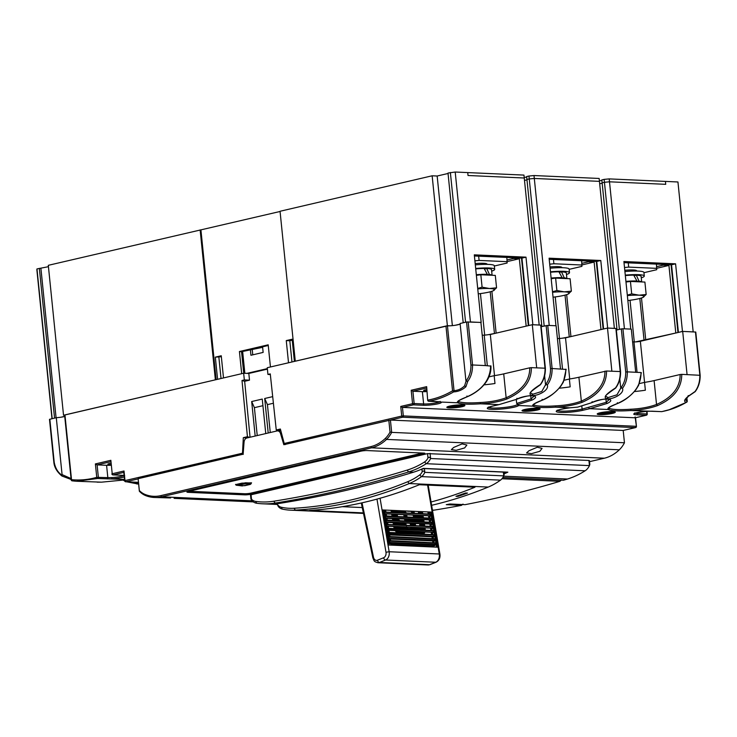 <?xml version="1.0" encoding="UTF-8"?>
<svg xmlns="http://www.w3.org/2000/svg" width="737" height="737" viewBox="0 0 737 737"><rect width="100%" height="100%" fill="white"/><g stroke="black" fill="none" stroke-linecap="round" stroke-linejoin="round"><path stroke-width="1.11" d="M488.143 334.718L495.448 333.299M480.929 322.474L470.436 321.94L455.208 172.025L467.728 172.587L468.032 175.498L467.728 172.587L523.952 175.093L524.256 178.004L468.032 175.498L524.256 178.004L539.18 325.008L532.851 324.722L525.988 257.158L521.943 258.097L474.407 255.979M544.652 325.892L542.1 326.491M549.24 325.459L534.307 178.455L529.249 178.934L534.307 178.455L599.448 181.357L534.307 178.455L534.012 175.544L599.144 178.455L614.372 328.361L607.657 328.066L600.793 260.493L549.093 258.19L555.956 325.754L549.24 325.459M570.641 336.652L562.405 338.182M619.845 329.246L617.293 329.844M624.423 328.813L609.499 181.809L604.441 182.288L609.499 181.809L665.723 184.324L609.499 181.809L609.204 178.898L665.428 181.413L665.723 184.324L665.428 181.413L677.948 181.975L693.176 331.88L682.453 331.401L675.589 263.828L623.898 261.524L630.761 329.098L624.432 328.813M675.866 333.004L635.616 341.894M678.648 332.359L682.453 331.401M449.92 325.818L447.377 325.708L295.279 361.185L280.051 211.27L432.149 175.793L437.161 176.014L448.041 173.481M459.741 324.216L455.125 325.293M528.798 325.524L521.943 258.097M481.16 322.419L474.296 254.845L525.988 257.158M617.053 329.835L602.129 182.831L604.441 182.288L604.147 179.377L609.204 178.898M599.688 183.789L602.166 183.209L599.688 183.789M541.861 326.473L526.937 179.478L529.249 178.934L528.954 176.023L534.012 175.544M524.495 180.436L526.973 179.856L524.495 180.436M51.995 418.69L36.85 269.604L36.979 268.922L48.439 266.683M455.208 172.025L448.004 173.057L463.204 322.778M280.069 211.482L48.301 265.32L63.529 415.235L64.626 415.281M465.581 322.226L450.371 172.504M452.361 325.634L437.161 176.014M447.377 325.708L432.149 175.793M216.134 379.638L200.925 229.944M288.517 362.761L286.269 340.595L292.138 339.232L294.385 361.388M242.694 351.973L239.433 351.521L268.194 344.815L270.442 366.971M239.433 351.521L241.681 373.687M221.349 356.726L215.324 357.141L221.247 355.759L223.504 377.924M215.324 357.141L217.581 379.306M64.727 416.35L61.189 417.17M200.142 229.907L215.37 379.822L63.529 415.235M678.409 332.35L671.545 264.776L675.589 263.828M624.009 262.658L671.545 264.776M677.966 332.516L671.075 264.758M675.792 333.004L668.929 265.431L656.879 268.24M656.713 266.656L663.088 265.173L668.929 265.431M663.088 265.173L663.014 264.39M645.75 340.006L641.485 297.969M644.027 339.932L639.817 298.457M634.271 341.913L630.043 300.263M619.375 329.292L604.441 182.288L602.129 182.831L601.834 179.92L604.147 179.377M603.603 328.969L596.749 261.432L600.793 260.493M549.212 259.313L596.749 261.432M603.152 329.07L596.279 261.414M600.977 329.577L594.123 262.086L582.073 264.905M581.917 263.321L588.292 261.828L594.123 262.086M588.292 261.828L588.209 261.055M570.945 336.588L566.679 294.634M569.231 336.588L565.021 295.122M559.475 338.569L555.247 296.928M544.182 325.938L529.249 178.934L526.937 179.478L526.642 176.567L528.954 176.023M241.607 352.231L243.744 373.226M262.63 347.33L242.639 351.466L244.85 373.281M52.18 418.644L36.979 268.922M54.556 418.091L39.347 268.369M56.076 417.732L40.913 268.443M218.88 357.298L221.026 378.496M286.269 340.595L289.816 340.752L291.972 361.95M289.816 340.752L292.23 340.19M528.337 325.625L521.483 258.079M526.172 326.132L519.327 258.751L513.486 258.494L513.413 257.72M507.277 261.561L519.327 258.751M513.486 258.494L507.111 259.977M496.13 333.142L491.883 291.299M494.426 333.253L490.216 291.788M484.67 335.16L480.441 293.584M385.598 510.022L385.93 512.058M386.289 514.269L386.603 516.176M386.962 518.387L387.275 520.294M387.634 522.505L387.948 524.403M388.307 526.614L388.611 528.521M388.97 530.732L389.283 532.639M389.661 534.924L389.956 536.748M390.324 539.042L390.628 540.866M390.997 543.151L391.135 545.03M391.181 544.302L433.476 546.191L433.292 545.039M432.923 542.754L432.619 540.93M432.25 538.636L431.956 536.812M431.578 534.528L431.265 532.621M430.905 530.41L430.601 528.503M430.242 526.292L429.929 524.385M429.57 522.183L429.256 520.276M428.897 518.065L428.584 516.158M428.225 513.947L427.893 511.911M423.416 534.159L424.798 532.326M425.24 530.152L425.129 528.318L424.65 528.512M393.798 526.918L394.286 528.77M395.447 531.018L397.446 532.998M393.429 524.652L393.116 522.745M392.757 520.534L392.443 518.627M392.084 516.425L391.771 514.518M391.411 512.307L391.08 510.262M422.412 511.662L422.743 513.707M423.102 515.918L423.416 517.816M423.775 520.027L424.088 521.934M424.448 524.145L424.752 526.052M433.476 546.191L433.218 546.909M418.625 513.523L418.284 511.478M413.973 511.285L414.387 513.33M413.77 513.155L414.249 512.97M413.89 519.299L415.751 521.501L418.294 521.676M413.577 517.383L413.273 515.476M407.478 511.202L410.859 511.349L412.987 513.726M406.28 512.97L405.018 510.888M406.741 515.181L407.054 517.088M414.627 521.51L413.144 520.405L408.952 520.221L407.736 519.318M415.309 523.74L415.622 525.638M419.933 525.831L419.62 523.933M412.674 520.598L413.144 520.405M408.952 520.221L408.473 520.414M410.509 528.65L410.85 527.618M410.491 525.417L410.159 523.51M404.493 519.17L405.138 521.087M404.134 516.959L403.821 515.052M396.939 512.556L396.801 511.699L401.693 511.92L403.084 512.832M397.298 514.767L397.612 516.665M404.106 521.041L399.786 520.792L397.925 518.59M405.866 523.344L406.179 525.223M410.988 528.457L407.837 528.318L406.4 526.623M407.837 528.318L407.358 528.503M396.801 511.699L396.322 511.893M248.811 373.456L267.402 369.117L248.82 373.456L249.502 380.163L244.334 379.933L243.652 373.226L248.82 373.456M252.763 354.829L252.247 349.743M268.259 345.487L262.584 346.814L263.146 352.406L250.939 355.262L250.368 349.66M246.932 373.373L267.347 368.611M625.28 275.131A20.433 2.81 -5.8 0 1 638.611 274.661A20.433 2.81 -5.8 0 1 644.295 276.016L643.926 272.441A20.433 2.81 174.2 0 0 638.251 271.087A20.433 2.81 174.2 0 0 624.912 271.557M644.295 276.016A20.433 2.81 -5.8 0 1 641.282 277.84M550.475 271.796A20.433 2.81 -5.8 0 1 563.814 271.327A20.433 2.81 -5.8 0 1 569.489 272.681L569.13 269.097A20.433 2.81 174.2 0 0 563.446 267.743A20.433 2.81 174.2 0 0 550.115 268.213M569.489 272.681A20.433 2.81 -5.8 0 1 566.477 274.496M475.678 268.461A20.433 2.81 -5.8 0 1 489.009 267.992A20.433 2.81 -5.8 0 1 494.693 269.337L494.324 265.762A20.433 2.81 174.2 0 0 488.649 264.408A20.433 2.81 174.2 0 0 475.31 264.878M494.693 269.337A20.433 2.81 -5.8 0 1 491.68 271.161M641.697 281.939L641.126 276.338A17.255 2.368 174.2 0 0 636.335 275.196L634.078 275.721M625.916 281.387A17.255 2.368 -5.8 0 1 636.925 281.018L633.737 275.15A17.255 2.368 174.2 0 0 625.326 275.574M638.426 281.322L639.034 281.175L636.335 275.196M639.034 281.175A17.255 2.368 -5.8 0 1 641.614 281.93M636.925 281.018L636.326 281.156M566.9 278.595L566.329 273.003A17.255 2.368 174.2 0 0 561.53 271.861L559.272 272.386M551.11 278.052A17.255 2.368 -5.8 0 1 562.119 277.674L558.941 271.806A17.255 2.368 174.2 0 0 550.521 272.229M563.621 277.978L564.229 277.84L561.53 271.861M564.229 277.84A17.255 2.368 -5.8 0 1 566.817 278.595M562.119 277.674L561.53 277.812M492.095 275.26L491.524 269.659A17.255 2.368 174.2 0 0 486.733 268.517L484.476 269.042M476.314 274.708A17.255 2.368 -5.8 0 1 487.323 274.339L484.135 268.471A17.255 2.368 174.2 0 0 475.724 268.894M488.824 274.643L489.432 274.496L486.733 268.517M489.432 274.496A17.255 2.368 -5.8 0 1 492.012 275.26M487.323 274.339L486.724 274.477M640.628 281.893A16.426 2.257 174.2 0 0 625.925 281.506M630.43 281.433L631.692 293.851L639.025 295.187L646.165 294.496L644.903 282.078L630.43 281.433L625.98 282.031M627.307 295.122L631.692 293.851M646.165 294.496L642.839 297.453M627.353 295.583A18.167 2.497 -5.8 0 1 639.025 295.187A18.167 2.497 -5.8 0 1 643.373 297.186A18.167 2.497 -5.8 0 1 642.811 297.472A18.167 2.497 -5.8 0 1 630.347 300.226A18.167 2.497 -5.8 0 1 627.86 300.53M565.832 278.549A16.426 2.257 174.2 0 0 551.129 278.162M555.634 278.098L556.886 290.516L564.229 291.843L571.359 291.161L570.097 278.743L555.634 278.098L551.175 278.697M552.51 291.788L556.886 290.516M571.359 291.161L568.043 294.118M552.557 292.248A18.167 2.497 -5.8 0 1 564.229 291.843A18.167 2.497 -5.8 0 1 568.568 293.851A18.167 2.497 -5.8 0 1 568.006 294.127A18.167 2.497 -5.8 0 1 555.551 296.882A18.167 2.497 -5.8 0 1 553.054 297.195M491.026 275.214A16.426 2.257 174.2 0 0 476.323 274.827M480.828 274.754L482.09 287.172L489.423 288.508L496.563 287.817L495.301 275.408L480.828 274.754L476.378 275.352M477.705 288.443L482.09 287.172M496.563 287.817L493.237 290.774M477.751 288.904A18.167 2.497 -5.8 0 1 489.423 288.508A18.167 2.497 -5.8 0 1 493.772 290.507A18.167 2.497 -5.8 0 1 493.21 290.793A18.167 2.497 -5.8 0 1 480.745 293.547A18.167 2.497 -5.8 0 1 478.258 293.851M599.393 180.878L601.871 180.307M524.2 177.525L526.679 176.944M468.161 321.839L472.537 364.962L470.934 365.073L466.558 321.995L480.92 322.41L485.305 365.58L490.602 366.059M466.558 321.995L460.1 323.497L465.876 380.403L467.719 381.379C470.998 377.049 472.61 371.568 472.537 364.962L485.305 365.58M460.146 323.994A7.95 1.096 -5.8 0 1 447.451 325.874L267.255 367.717L267.936 374.433L270.267 373.889L276.255 429.984L280.364 429.026L284.224 443.471L401.729 416.064L400.753 406.437L412.554 403.692L411.191 390.26L426.659 386.658L427.672 400.228A1.133 1.133 0 0 0 428.75 401.25L428.75 401.25A1.133 0.82 -87.4 0 0 428.916 401.232C437.437 399.666 445.682 396.543 453.66 391.881C458.184 391.679 462.265 389.965 465.922 386.741L467.719 381.379M243.652 373.226L64.598 415.051L71.176 479.842L72.198 480.856L76.298 481.252M64.745 416.46A7.95 1.096 -5.8 0 1 56.288 417.686L49.49 419.344L53.865 462.44M661.365 411.605A1.133 0.82 -87.4 0 0 661.531 411.642A1.133 1.133 0 0 0 661.844 411.615L669.159 409.744L686.727 402.199L687.013 401.066L685.373 399.869L688.303 396.377L695.203 391.633C698.621 387.036 700.27 381.554 700.15 375.179L695.774 332.055L682.692 331.41L640.361 341.286A4.542 0.626 -5.8 0 1 633.977 341.904L632.595 341.848M285.293 444.586L284.224 443.471M257.231 435.567L254.403 407.672L262.925 405.682M270.258 432.527L267.43 404.631L273.399 403.24M247.439 437.852L243.321 437.667L242.501 453.2L243.228 454.397M686.691 397.888L687.234 401.131L686.884 397.685M661.844 411.615A1.133 0.765 -103.3 0 1 661.697 411.624L661.697 411.624C670.219 410.048 678.464 406.935 686.442 402.273C683.558 401.776 684.083 399.832 688.026 396.432L695.019 391.531C698.298 387.192 699.901 381.72 699.837 375.105L695.452 331.982M651.904 411.191L661.531 411.642A1.133 0.82 -87.4 0 0 661.697 411.624L630.734 410.518L630.863 409.219C640.729 408.731 649.288 407.146 656.529 404.475C666.681 399.951 680.205 391.31 680.15 374.516L681.753 374.359C681.753 392.379 667.759 400.983 657.533 405.599C649.5 408.436 640.564 410.076 630.734 410.518A29.517 4.054 174.2 0 1 608.311 409.514C606.689 408.464 609.517 406.548 616.805 403.775C627.03 399.168 641.033 390.564 641.015 372.544L640.978 372.765M681.753 374.359L699.8 375.28M490.63 365.828C490.262 379.758 482.191 390.168 466.42 397.068C458.884 400.007 456.046 401.914 457.926 402.798L441.039 402.052A10.788 1.483 174.2 0 1 435.917 404.235A10.788 1.483 174.2 0 1 422.927 405.267L413.448 404.843L402.466 407.404L635.248 417.796L635.101 416.902L635.248 417.796L646.229 415.235A1.133 0.82 -87.4 0 0 646.929 413.927L646.671 411.338M388.823 420.219L390.02 432.075A26.108 18.886 92.6 0 1 385.294 438.451A48.817 35.302 92.6 0 1 370.674 446.668L160.684 495.651A48.817 35.302 92.6 0 1 145.115 494.463A26.108 18.886 92.6 0 1 139.339 490.547L138.132 478.691L243.127 454.204L244.058 442.099A4.542 3.289 92.6 0 1 246.867 437.981L277.038 430.942A4.542 3.289 92.6 0 1 277.692 430.887A4.542 3.289 92.6 0 1 280.539 433.596L283.828 444.706L390.417 420.062L391.669 432.37L624.451 442.762L623.198 430.454L635.552 427.589A1.133 0.765 -103.1 0 1 635.405 427.607A1.133 0.82 -87.4 0 0 636.105 426.299L403.323 415.908A1.133 0.82 92.6 0 1 402.623 417.216L390.417 420.062L623.198 430.454L635.405 427.607L402.623 417.216A1.133 0.765 -103.1 0 1 401.729 416.064L403.323 415.908L402.466 407.404L400.753 406.437M445.959 326.04L452.546 390.822L454.038 390.665L453.66 391.881L452.546 390.822C444.678 395.428 436.507 398.514 428.022 400.08L428.022 400.08A1.133 0.765 -103.3 0 0 428.916 401.232L441.039 402.052A1.133 1.087 -66.8 0 1 440.477 401.978L438.395 401.656M466.106 381.001L464.614 385.792C461.703 388.749 458.174 390.37 454.038 390.665L447.451 325.874M465.876 380.403L466.079 380.965C469.423 376.552 471.044 371.255 470.934 365.073M488.318 407.073L488.17 407.607L492.288 406.198A1.133 0.765 76.9 0 1 492.15 406.207L498.894 404.631L480.349 403.802C490.759 403.286 499.695 401.647 507.148 398.883C517.558 394.129 531.488 385.497 531.368 367.643L529.765 367.809C529.82 384.594 516.305 393.245 506.144 397.768C498.912 400.431 490.354 402.015 480.478 402.503A28.384 3.897 174.2 0 1 466.337 402.807A28.384 3.897 174.2 0 1 458.921 401.545L458.488 401.075M529.765 367.809L503.721 373.88A28.384 3.897 -5.8 0 1 494.177 375.667L494.978 383.498A28.384 3.897 -5.8 0 1 483.988 384.852M494.177 375.667L489.036 376.865M531.368 367.643L545.067 368.196C545.131 374.811 543.528 380.283 540.249 384.622C530.4 390.868 527.664 394.47 532.05 395.41C537.006 396.349 549.572 390.444 547.305 384.935C550.576 380.596 552.188 375.124 552.114 368.509L565.795 369.412M487.323 365.681L484.227 335.224L482.219 335.132M560.498 368.933L556.113 325.763L547.738 325.395L541.161 326.703M545.684 384.557L541.796 391.458L532.888 394.212L530.603 392.959C529.065 393.125 532.344 390.38 540.433 384.723C543.851 380.126 545.5 374.645 545.38 368.27L541.004 325.155L532.307 324.704L490.326 334.497A18.167 2.497 174.2 0 0 484.227 335.224M462.385 404.88A9.084 1.253 174.2 0 0 452.435 405.58A9.084 1.253 174.2 0 0 446.834 407.312A9.084 1.253 174.2 0 0 449.358 407.911A9.084 1.253 174.2 0 0 459.308 407.211A9.084 1.253 174.2 0 0 464.909 405.479A9.084 1.253 174.2 0 0 462.385 404.88M537.577 408.234A9.084 1.253 174.2 0 0 527.628 408.934A9.084 1.253 174.2 0 0 522.026 410.675A9.084 1.253 174.2 0 0 524.551 411.274A9.084 1.253 174.2 0 0 534.5 410.573A9.084 1.253 174.2 0 0 540.101 408.832A9.084 1.253 174.2 0 0 537.577 408.234M612.769 411.587A9.084 1.253 174.2 0 0 602.82 412.287A9.084 1.253 174.2 0 0 597.219 414.028A9.084 1.253 174.2 0 0 599.743 414.627A9.084 1.253 174.2 0 0 609.692 413.927A9.084 1.253 174.2 0 0 615.294 412.195A9.084 1.253 174.2 0 0 612.769 411.587M426.797 391.577A9.645 1.327 -5.8 0 1 422.375 391.651L412.904 391.227L411.191 390.26M426.659 386.658L427.672 400.228M426.594 389.615A5.675 0.783 174.2 0 0 425.378 389.864A5.675 0.783 174.2 0 0 423.646 390.61A5.675 0.783 174.2 0 0 426.732 390.988M533.68 404.429L534.113 404.899A1.133 1.105 123 0 1 533.118 406.161C531.497 405.11 534.325 403.194 541.612 400.421C551.838 395.815 565.841 387.211 565.823 369.182M492.427 406.142A1.133 0.765 76.9 0 1 492.288 406.198L499.041 404.622A1.133 0.765 -103.1 0 1 498.894 404.631L516.388 399.371C526.356 394.157 542.856 394.774 532.059 400.071L518.111 404.484L518.701 405.516A1.133 1.105 -132.2 0 1 517.466 404.484L518.111 404.484L516.683 403.452L516.278 399.472M544.634 375.815L545.454 383.959L547.305 384.935M547.738 325.395L552.114 368.509L550.511 368.62C550.622 374.801 549.001 380.099 545.656 384.521L545.454 383.959M577.734 407.119L569.977 407.81L555.541 407.156C565.371 406.723 574.307 405.083 582.341 402.236C592.566 397.63 606.56 389.025 606.56 371.006L578.913 377.233A28.384 3.897 -5.8 0 1 569.369 379.021L570.171 386.851A28.384 3.897 -5.8 0 1 559.18 388.206M604.957 371.162C605.013 387.957 591.489 396.598 581.336 401.121C574.095 403.793 565.537 405.368 555.67 405.866A28.384 3.897 174.2 0 1 541.529 406.17A28.384 3.897 174.2 0 1 534.113 404.899M608.873 407.782L609.306 408.261A1.133 1.105 123 0 1 608.311 409.514L589.757 408.685L583.004 410.26A15.892 2.183 174.2 0 1 561.281 412.453A15.892 2.183 174.2 0 1 559.853 409.588A15.892 2.183 174.2 0 1 569.959 407.801L577.642 407.137L591.581 402.724C601.549 397.51 618.048 398.127 607.251 403.425L606.247 402.31L605.906 399.003M606.56 371.006L620.259 371.549C620.324 378.164 618.721 383.636 615.441 387.975C605.584 394.231 602.857 397.823 607.233 398.763C612.198 399.703 624.764 393.807 622.489 388.288C625.768 383.949 627.38 378.477 627.307 371.863L641.015 372.544M622.931 328.748L627.307 371.863L625.704 371.982L621.328 328.905L622.931 328.748L631.305 329.126L635.69 372.296M621.328 328.905L616.353 330.065M620.572 371.605L616.196 328.509L607.5 328.057L565.519 337.85A18.167 2.497 174.2 0 0 559.42 338.578L557.412 338.486M680.15 374.516L654.106 380.587A28.384 3.897 -5.8 0 1 644.562 382.383L645.363 390.214A28.384 3.897 -5.8 0 1 634.364 391.559M639.421 383.581L644.562 382.383L640.361 341.286M687.068 374.589L682.692 331.41M557.467 410.454A14.758 2.027 174.2 0 0 567.379 411.043A14.758 2.027 174.2 0 0 582.11 409.109L606.247 402.31L609.213 399.537L607.564 399.03C603.382 398.524 594.114 401.601 591.802 402.688L577.642 407.137M592.143 401.674L591.783 402.697M619.826 379.177L620.646 387.312L622.489 388.288M620.646 387.312L620.849 387.874C624.193 383.461 625.814 378.155 625.704 371.982M620.876 387.911L616.989 394.811L608.08 397.575L605.796 396.313C604.257 396.488 607.537 393.742 615.625 388.086C619.043 383.48 620.692 377.998 620.572 371.623M620.222 371.734L615.874 328.435M611.876 371.227L607.5 328.057M565.519 337.85L569.701 378.975M564.229 380.228L569.369 379.021M562.515 369.034L559.42 338.578M545.03 368.38L540.682 325.072M536.693 367.874L532.307 324.704M490.326 334.497L494.509 375.621M110.79 463.278A5.675 0.783 174.2 0 0 109.583 463.518A5.675 0.783 174.2 0 0 107.851 464.273A5.675 0.783 174.2 0 0 110.937 464.651M110.992 465.231A9.645 1.327 -5.8 0 1 106.579 465.305L97.1 464.881L95.386 463.923L110.854 460.312L112.217 473.744L124.019 470.989L124.102 472.334M110.854 460.312L112.217 473.744A1.133 0.765 76.9 0 0 113.111 474.895A1.133 0.82 92.6 0 1 112.954 474.904L122.425 475.328A1.133 0.82 -87.4 0 0 122.591 475.319A10.788 1.483 174.2 0 1 124.111 475.439M250.055 437.234L244.656 381.296L242.003 380.476L244.334 379.933M242.003 380.476L247.429 436.709L249.548 437.354M243.321 437.667L247.429 436.709M71.406 479.907L71.176 479.842A1.133 1.133 0 0 0 72.143 480.846L72.198 480.856M71.047 478.571L62.074 474.591L56.288 417.686M101.669 482.155L124.571 479.934L101.568 482.164L76.326 481.252L97.653 478.497L124.516 479.428M97.155 482.182L101.568 482.164M62.074 474.591L62.028 476.01L69.831 478.958L69.407 477.816M136.714 483.933L137.883 483.997M138.501 482.864L130.744 481.998M61.991 475.218L62.028 476.01L61.991 475.218C57.928 472.528 55.33 468.216 54.206 462.274L54.179 462.541M278.715 429.874L278.816 430.823L280.723 430.38M272.699 396.635L264.694 398.496L268.204 433.006M255.177 436.046L251.676 401.536L262.252 399.067L265.762 433.577M244.656 381.296L249.502 380.163M278.816 430.823L280.871 430.915M280.567 429.791L276.255 429.984M264.694 398.496L267.43 404.631M251.676 401.536L254.403 407.672M267.936 374.433L270.341 374.534M516.95 398.321L516.591 399.334C518.922 398.247 528.189 395.17 532.372 395.677L534.021 396.137M534.021 396.184L531.055 398.947L516.683 403.452M532.059 400.071L531.055 398.947L530.714 395.64M451.744 406.806A9.084 1.253 -5.8 0 1 449.248 406.796A9.084 1.253 -5.8 0 1 447.746 406.658M463.877 405.018A9.084 1.253 -5.8 0 1 456.608 406.446M456.47 405.11L451.689 406.225L451.799 407.349L452.582 407.377L460.726 405.479L459.879 404.871M460.662 404.853L460.726 405.479M456.461 405.083L456.562 406.023L458.552 405.774L451.799 407.349M457.87 404.972L457.944 405.691L456.562 406.023M457.944 405.691L459.943 405.451M525.877 410.177A9.084 1.253 -5.8 0 1 524.44 410.15A9.084 1.253 -5.8 0 1 522.938 410.012M539.069 408.372A9.084 1.253 -5.8 0 1 536.02 409.164L527.517 410.721L525.951 410.509L526.448 409.136M530.953 408.565L530.539 409.8L531.718 410.002L530.594 410.334L530.483 409.219L527.112 409.33M526.55 410.15L527.204 410.177L526.9 409.053M525.896 409.238L525.905 410.417M526.052 409.21L526.163 410.279M527.204 410.177L527.351 409.367M528.134 409.394L528.254 410.518L527.471 410.481M528.963 409.385L529.074 410.509L530.594 410.334M528.254 410.518L529.074 410.509M529.396 409.357L529.507 410.481M530.004 409.293L530.115 410.408M531.184 409.155L530.539 409.8M531.709 409.173L531.239 409.643M532.823 409.035L532.888 409.615L534.408 409.007M531.755 409.661L532.888 409.615M533.441 408.998L533.496 409.551M534.795 409.321L531.009 409.146L534.998 408.795L534.942 408.234M530.944 408.51L531.009 409.146M531.773 408.427L531.828 408.989M532.998 408.335L533.044 408.851M533.864 408.28L533.92 408.795M535.2 408.224L534.998 408.795M535.937 408.215L536.011 409.182M535.265 408.814L536.002 408.888M536.103 408.206L536.177 408.998M601.152 413.531A9.084 1.253 -5.8 0 1 599.632 413.512A9.084 1.253 -5.8 0 1 598.131 413.365M614.262 411.734A9.084 1.253 -5.8 0 1 608.375 412.987M603.437 412.748L602.617 412.72M601.816 412.462L601.917 413.466L602.7 413.503L602.313 412.37M601.328 412.545L601.18 413.816L601.917 413.466M607.012 413.089L603.474 413.107L603.382 412.204M607.942 411.707L603.474 413.107M612.346 411.578L612.41 412.25L607.979 412.057M606.146 412.665L612.41 412.25M606.956 412.471L606.164 412.84M607.712 412.296L607.776 412.867L606.993 412.831M608.191 412.305L608.384 413.079L606.791 413.641L601.18 413.816M607.776 412.867L608.255 412.932M608.311 412.315L608.384 413.079M601.374 412.536L601.484 413.641M603.327 412.757L603.446 413.872L602.663 413.835M604.064 413.135L604.137 413.853L606.311 413.568L606.256 413.033M603.446 413.872L604.137 413.853M604.81 413.107L604.874 413.789M605.593 413.042L605.657 413.687M606.606 413.052L606.311 413.568M280.944 431.209A4.542 3.289 -87.4 0 0 280.042 430.988L277.692 430.887M422.66 453.043L250.866 493.117A4.542 0.626 -5.8 0 1 244.481 493.735L189.068 491.257M423.526 453.983A4.542 0.626 174.2 0 0 424.917 453.384A4.542 0.626 174.2 0 0 423.655 453.089L367.256 450.574A4.542 0.626 174.2 0 0 360.872 451.191L188.322 491.432A4.542 0.626 174.2 0 0 186.931 492.03A4.542 0.626 174.2 0 0 188.193 492.334L244.592 494.849A4.542 0.626 174.2 0 0 250.976 494.232L423.526 453.983L423.434 453.08M390.02 432.075L391.669 432.37A27.251 19.706 92.6 0 1 386.529 439.409A49.95 36.131 92.6 0 1 371.577 447.82L161.587 496.802A49.95 36.131 92.6 0 1 154.355 497.475A49.95 36.131 92.6 0 1 145.65 495.596A27.251 19.706 92.6 0 1 139.348 491.22L139.339 490.547M589.536 461.666L604.358 458.211A49.95 36.131 -87.4 0 0 619.31 449.8A27.251 19.706 -87.4 0 0 624.451 442.762M589.812 464.402L589.425 460.588L588.918 460.459L427.524 453.623L251.059 494.776L250.506 495.015L250.893 498.829L251.51 499.225A11.81 8.54 92.6 0 0 255.601 501.4A116.253 84.073 92.6 0 0 273.786 501.215A1769.224 1279.561 92.6 0 0 340.697 488.069A1769.224 1279.561 92.6 0 0 407.128 470.114A116.253 84.073 92.6 0 0 424.503 461.998A11.81 8.54 92.6 0 0 427.967 458.064C428.75 456.793 429.625 456.949 430.601 458.525L589.443 465.609C589.978 464.098 589.941 463.988 589.324 465.268M464.642 447.93L466.88 445.028L462.09 443.886L453.679 447.442L451.376 449.607L456.249 450.298L464.642 447.93M528.871 450.795L526.559 452.969L531.441 453.66L539.834 451.293L542.073 448.382L537.282 447.239L528.871 450.795M170.606 497.954L154.355 497.475M138.132 478.691L139.348 491.22M502.855 477.548L563.473 480.248A1771.039 1280.869 -87.4 0 0 567.472 479.032A118.067 85.391 -87.4 0 0 585.114 470.796A13.625 9.857 -87.4 0 0 589.443 465.609L588.918 460.459M432.49 510.382A118.067 85.391 -87.4 0 0 433.992 510.161A1771.039 1280.869 -87.4 0 0 461.473 505.361L446.281 504.679L449.874 503.997L465.075 504.67A1771.039 1280.869 -87.4 0 0 500.976 497.005A1771.039 1280.869 -87.4 0 0 559.917 481.325L561.327 480.054M461.473 505.361L463.011 504.08M501.971 478.737L559.917 481.325M430.076 453.375L430.601 458.525A13.625 9.857 92.6 0 1 426.272 463.702A118.067 85.391 92.6 0 1 408.63 471.938A1771.039 1280.869 92.6 0 1 342.134 489.921A1771.039 1280.869 92.6 0 1 275.15 503.076L280.161 503.297A118.067 85.391 -87.4 0 1 273.565 503.997L277.13 504.154M273.786 501.215L275.15 503.076A118.067 85.391 92.6 0 1 262.529 503.795A118.067 85.391 92.6 0 1 256.688 503.26A13.625 9.857 92.6 0 1 251.538 500.285C250.681 498.682 250.672 498.323 251.51 499.225L251.059 494.776M280.161 503.297A1771.039 1280.869 -87.4 0 0 347.145 490.142A1771.039 1280.869 -87.4 0 0 413.641 472.159A118.067 85.391 -87.4 0 0 423.259 468.391L507.848 472.168A118.067 85.391 92.6 0 1 504.044 473.863M276.762 503.288L278.3 506.531A11.35 8.208 92.6 0 0 282.289 509.092L281.276 507.24A9.535 6.9 92.6 0 1 277.001 503.721M503.353 472.721L503.371 472.104L424.42 468.575L424.807 472.353C423.83 470.731 422.955 470.584 422.181 471.92A9.535 6.9 92.6 0 1 419.666 474.969A89.002 64.368 92.6 0 1 407.681 481.749A633.94 458.488 92.6 0 1 351.365 499.898A633.94 458.488 92.6 0 1 294.054 508.254A89.002 64.368 92.6 0 1 281.276 507.24M419.915 469.893A117.386 84.902 -87.4 0 0 421.886 469.082L424.42 468.575M431.624 505.306A635.755 459.796 -87.4 0 0 431.753 505.269A635.755 459.796 -87.4 0 0 488.226 487.065A90.826 65.685 -87.4 0 0 500.46 480.146A11.35 8.208 -87.4 0 0 503.758 475.881L424.807 472.353A11.35 8.208 92.6 0 1 421.509 476.618A90.826 65.685 92.6 0 1 409.275 483.546A635.755 459.796 92.6 0 1 352.802 501.75A635.755 459.796 92.6 0 1 295.325 510.124A90.826 65.685 92.6 0 1 290.396 510.161A90.826 65.685 92.6 0 1 282.289 509.092M503.97 473.182A117.386 84.902 -87.4 0 0 506.457 472.104M503.371 472.104L503.758 475.881C504.283 474.324 504.246 474.213 503.638 475.558M431.062 501.998A635.755 459.796 92.6 0 0 474.96 487.203L419.344 484.725A635.755 459.796 -87.4 0 1 364.474 502.266A635.755 459.796 -87.4 0 1 309.485 510.483L363.369 512.897M467.498 493.071L465.618 492.979A635.755 459.796 -87.4 0 1 455.954 496.323L457.834 496.406A635.755 459.796 92.6 0 0 467.498 493.071M362.245 507.563L342.364 506.678M457.769 495.715L457.834 496.406M656.455 264.104L656.704 269.714L643.954 272.69M624.506 267.513L628.689 267.107L656.888 268.36M636.575 271.032A12.492 1.714 174.2 0 0 636.657 270.801A12.492 1.714 174.2 0 0 633.184 269.972A12.492 1.714 174.2 0 0 624.783 270.286M628.256 262.842L628.689 267.107M581.659 260.76L581.908 266.37L569.148 269.346M549.701 264.178L553.892 263.763L582.092 265.025M561.769 267.697A12.492 1.714 174.2 0 0 561.861 267.467A12.492 1.714 174.2 0 0 558.388 266.637A12.492 1.714 174.2 0 0 549.986 266.951M553.459 259.507L553.892 263.763M506.853 257.425L507.102 263.035L494.352 266.011M474.904 260.834L479.096 260.428L507.286 261.69M486.973 264.362A12.492 1.714 174.2 0 0 487.056 264.122A12.492 1.714 174.2 0 0 483.583 263.302A12.492 1.714 174.2 0 0 475.181 263.606M478.663 256.163L479.096 260.428M431.854 512.519L437.428 547.186L431.375 512.712L430.749 512.814L430.979 512.261L431.854 512.519L431.467 512.068L382.586 509.958M437.428 547.186L388.712 545.012L382.512 510.317M435.023 543.501L434.24 542.598L432.886 542.533M390.592 540.645L388.657 540.562L388.178 541.409L389.062 540.884L389.035 542.625L389.827 542.46L389.422 543.086L388.408 542.727L389.182 543.639L391.089 543.722M433.384 545.61L434.766 545.666L435.245 544.818M434.323 539.383L433.549 538.48L432.214 538.425M389.919 536.536L387.957 536.444L387.487 537.291L388.362 536.766L388.344 538.507L389.136 538.342L388.721 538.968L387.708 538.609L388.482 539.521L390.417 539.604M432.711 541.492L434.065 541.557L434.544 540.7M433.623 535.274L432.849 534.362L431.541 534.307M389.247 532.418L387.266 532.326L386.787 533.183L387.662 532.648L387.644 534.399L388.436 534.233L388.021 534.85L387.008 534.5L387.782 535.403L389.753 535.495M432.048 537.374L433.365 537.439L433.844 536.591M432.923 531.156L432.149 530.244L430.878 530.189M388.574 528.3L386.566 528.217L386.087 529.065L386.971 528.53L386.943 530.281L387.026 528.493L387.515 528.798L387.496 530.668L387.1 530.216L387.736 530.115L433.319 532.151L433.098 530.833L386.722 528.963M433.319 532.344L386.943 530.281L386.308 530.382L387.082 531.285L389.081 531.377M431.375 533.266L432.674 533.321L433.144 532.473M432.223 527.038L431.449 526.135L430.205 526.08M387.911 524.191L385.866 524.099L385.387 524.947L386.271 524.422L386.243 526.163L386.022 524.845M432.628 528.226L386.243 526.163L385.608 526.264L386.391 527.167L388.408 527.259M430.703 529.148L431.974 529.203L432.453 528.355M431.532 522.92L430.749 522.017L429.533 521.962M387.238 520.073L385.165 519.981L384.686 520.829L385.571 520.304L385.543 522.045L386.335 521.879L385.93 522.505L384.917 522.146L385.691 523.058L387.736 523.15M430.03 525.03L431.274 525.094L431.753 524.237M430.832 518.802L430.058 517.899L428.86 517.844M386.566 515.955L384.465 515.863L383.986 516.72L384.871 516.186L384.852 517.927L385.644 517.77L385.23 518.387L384.217 518.037L384.99 518.94L387.063 519.032M429.367 520.921L430.574 520.976L431.053 520.119M430.132 514.693L429.358 513.781L428.188 513.735M383.774 511.745L383.295 512.602L384.17 512.068L384.152 513.818L383.774 511.745L385.893 511.847M430.528 515.882L384.152 513.818L383.516 513.919L384.29 514.822L386.4 514.914M428.694 516.803L429.874 516.858L430.353 516.011M434.766 545.666L435.254 544.689L389.597 543.012L388.814 541.308M435.217 543.298L389.606 541.142L389.827 542.46L435.42 544.496L435.189 543.178L389.412 540.829M434.065 541.557L434.554 540.571L388.896 538.894L388.113 537.19M434.517 539.18L388.906 537.024L389.136 538.342L434.719 540.378L434.498 539.06L388.712 536.72M433.365 537.439L433.853 536.453L388.196 534.776L387.579 533.017L388.215 532.915L388.436 534.233L434.019 536.26L433.798 534.951L387.422 533.081M432.674 533.321L433.328 532.271M431.974 529.203L432.398 526.715L386.814 524.68L386.796 526.55L386.4 526.098L387.036 525.997L432.628 528.153M432.416 526.835L386.612 524.366M431.274 525.094L431.762 524.108L386.105 522.432L385.322 520.727M431.716 522.717L386.114 520.562L386.335 521.879L431.928 523.915L431.698 522.597L385.921 520.258M430.574 520.976L431.062 519.99L385.405 518.314L384.622 516.619M431.025 518.599L385.414 516.453L385.644 517.77L431.228 519.797L430.998 518.479L385.221 516.14M429.874 516.858L430.307 514.371L384.714 512.335L384.705 514.205L384.309 513.753L384.944 513.652L430.537 515.808M430.325 514.49L384.419 511.994L383.922 512.501M242.141 485.932L250.258 484.43L251.16 483.702L250.479 483.021M250.313 484.412L244.942 485.665M251.16 483.039L245.651 482.79L235.96 484.531L236.098 485.186L245.357 483.325L250.525 483.555L250.202 484.439M245.301 482.79L245.08 483.85L250.248 484.08M244.831 485.692L237.148 485.351L245.08 483.85M236.743 484.356L237.148 485.351M242.519 484.098L242.114 483.113M236.098 485.186L242.27 485.941M138.105 478.912L125.898 481.758L138.445 482.32M688.238 395.576L688.026 396.432L688.238 395.576M635.377 417.787L646.377 415.217A1.133 0.765 -103.1 0 1 646.229 415.235L636.759 414.811A10.788 1.483 174.2 0 1 635.34 413.135A10.788 1.483 174.2 0 1 647.611 411.274L652.217 411.2M634.778 412.858L634.557 413.531C634.981 412.904 639.32 412.149 647.565 411.283L647.519 411.274M637.367 412.619L637.459 413.503A1.133 0.82 92.6 0 1 636.759 414.811M635.248 413.208A9.645 1.327 174.2 0 0 636.363 413.42A9.645 1.327 174.2 0 0 637.459 413.503L647.252 414.001L646.975 411.32M635.248 417.796L636.427 426.373L635.552 417.741M466.982 396.018L466.622 397.031M503.721 373.88L506.144 397.768L507.148 398.883M458.921 401.545A1.133 1.105 123 0 1 457.926 402.798A29.517 4.054 174.2 0 0 480.349 403.802L480.478 402.503M488.539 407.377A14.758 2.027 174.2 0 0 498.461 407.966A14.758 2.027 174.2 0 0 513.182 406.032A14.758 2.027 174.2 0 0 517.466 404.484M492.15 406.207A15.892 2.183 174.2 0 0 487.304 408.215A15.892 2.183 174.2 0 0 501.547 409.035A15.892 2.183 174.2 0 0 518.701 405.516L533.118 406.161A29.517 4.054 174.2 0 0 555.541 407.156L555.67 405.866M464.614 385.792L465.922 386.741M438.064 401.647L428.75 401.25M440.459 401.969A1.133 1.087 -66.8 0 0 440.477 401.978L440.146 401.37M422.927 405.267A1.133 0.82 -87.4 0 0 423.628 403.959A9.645 1.327 174.2 0 0 439.749 401.803M426.437 388.067L412.904 391.227L414.148 403.535L423.628 403.959L422.375 391.651M414.148 403.535A1.133 0.82 92.6 0 1 413.448 404.843A1.133 0.765 -103.1 0 1 412.554 403.692L414.148 403.535M550.511 368.62L546.135 325.542M542.174 399.371L541.842 400.384C548.872 397.704 555.21 392.95 560.866 386.105L563.427 381.959L566.136 369.283M578.913 377.233L581.336 401.121L582.341 402.236M607.251 403.425L589.757 408.685A1.133 0.765 -103.1 0 1 588.854 407.533M617.366 402.724L617.035 403.738C624.064 401.066 630.402 396.303 636.059 389.458L638.62 385.322L641.328 372.636M654.106 380.587L656.529 404.475L657.533 405.599M609.306 408.261A28.384 3.897 174.2 0 0 616.722 409.523A28.384 3.897 174.2 0 0 630.863 409.219M637.072 372.36L633.977 341.904M581.797 406.087L582.11 409.109A1.133 0.765 76.9 0 0 583.004 410.26M607.767 397.547L607.233 398.763M532.575 394.194L532.05 395.41M110.633 461.731L97.1 464.881L98.353 477.189A1.133 0.82 92.6 0 1 97.653 478.497A1.133 0.765 77 0 1 96.75 477.346L95.386 463.923M64.948 414.903L71.526 479.686C79.937 480.496 88.348 479.713 96.75 477.346L107.832 477.613L106.579 465.305M124.019 470.989L124.995 480.607L242.501 453.2M107.123 478.921L107.832 477.613A9.645 1.327 174.2 0 0 111.95 477.558A9.645 1.327 174.2 0 0 123.945 475.466M124.258 476.903A10.788 1.483 174.2 0 1 111.729 478.857L111.95 477.558M122.268 475.301A1.133 0.82 -87.4 0 0 122.425 475.328L124.691 475.641M123.798 472.399L113.111 474.895L122.591 475.319M124.968 480.837L124.995 480.607A1.133 0.765 76.9 0 0 125.898 481.758A1.133 0.82 92.6 0 1 125.732 481.777L138.455 482.348M49.83 419.196L54.206 462.274M112.19 473.965L111.867 473.891A1.133 1.133 0 0 0 112.954 474.904M281.598 433.642L280.539 433.596M251.16 483.702L251.151 483.048M251.289 483.048L251.142 483.573M235.536 484.402L236.089 485.084M188.11 491.487L188.193 492.334M244.592 494.849L244.481 493.735M250.866 493.117L250.976 494.232M604.358 458.211L371.577 447.82L370.674 446.668M160.684 495.651L161.587 496.802L252.054 500.838M385.294 438.451L386.529 439.409L619.31 449.8M145.65 495.596L145.115 494.463M432.435 510.096L433.992 510.161M256.688 503.26L255.601 501.4M427.976 458.064L427.524 453.623M424.503 461.998L426.272 463.702L585.114 470.796M413.641 472.159L408.63 471.938L407.128 470.114M503.62 476.176L567.472 479.032M422.181 471.92L421.886 469.082M500.46 480.146L421.509 476.618L419.666 474.969M294.054 508.254L295.325 510.124L363.433 513.164M488.226 487.065L409.275 483.546L407.681 481.749M251.557 482.827L241.883 483.159L236.07 484.504M376.966 499.115L385.985 552.253A4.542 3.289 92.6 0 1 383.608 557.762L377.482 560.212A4.542 3.289 92.6 0 1 373.493 557.246L362.024 502.827M380.071 498.249L389.154 551.737L439.28 553.975L427.589 485.093M439.28 553.975L439.915 554.178C440.348 557.937 439.095 560.599 436.147 562.184A2.266 1.492 -111.8 0 1 435.724 562.248A6.808 4.929 -87.4 0 0 439.28 553.975M377.482 560.212A2.266 1.492 68.2 0 0 379.463 562.469L429.588 564.699A2.266 1.492 68.2 0 0 430.012 564.634L428.04 564.975A6.808 4.929 -87.4 0 0 429.588 564.699L435.724 562.248L385.589 560.009A2.266 1.492 -111.8 0 1 383.608 557.762M361.287 502.993L372.839 557.78A2.266 0.525 -11.9 0 1 373.493 557.246M385.985 552.253L389.154 551.737A6.808 4.929 92.6 0 1 385.589 560.009L379.463 562.469A6.808 4.929 92.6 0 1 377.915 562.736L428.04 564.975M436.58 547.149L437.188 547.176M427.93 512.123L431.467 512.068M382.512 510.096L385.635 510.234M391.117 510.483L405.23 511.109M410.924 511.367L414.01 511.506M418.321 511.699L422.448 511.883M388.5 544.91L436.553 547.057L430.749 512.814L428.022 512.694M422.541 512.445L418.413 512.261M414.102 512.068L411.955 511.975M405.663 511.69L391.209 511.045M385.727 510.805L382.567 510.658M388.408 542.727L388.178 541.409M387.708 538.609L387.487 537.291M397.114 532.768L423.683 533.957M387.008 534.5L386.787 533.183M394.203 528.558L425.249 529.94M386.308 530.382L386.087 529.065M424.494 532.952L395.962 531.681M393.392 524.431L406.142 525.002M410.454 525.195L415.585 525.426M419.897 525.619L424.724 525.831M385.608 526.264L385.387 524.947M425.203 528.899L410.951 528.263M407.331 528.107L393.908 527.508M392.72 520.322L399.233 520.608M405.009 520.866L414.48 521.289M415.18 521.317L424.051 521.713M384.917 522.146L384.686 520.829M424.549 524.79L419.731 524.578M415.41 524.385L410.288 524.154M405.967 523.961L393.217 523.39M392.047 516.204L397.575 516.453M404.097 516.738L407.017 516.877M413.54 517.162L423.379 517.604M384.217 518.037L383.986 516.72M423.876 520.672L414.212 520.239M408.362 519.981L404.604 519.815M398.284 519.53L392.554 519.272M391.375 512.086L396.902 512.335M402.899 512.602L406.198 512.749M412.72 513.044L413.927 513.099M418.588 513.302L422.706 513.486M383.516 513.919L383.295 512.602M423.213 516.563L413.374 516.121M406.842 515.826L403.931 515.697M397.4 515.412L391.881 515.163M435.005 545.122L389.422 543.086L389.182 543.639M388.97 541.244L389.606 541.142L388.97 541.244M388.657 540.562L434.894 542.837L435.429 544.625M434.305 541.004L388.721 538.968L388.482 539.521M388.279 537.126L388.906 537.024L388.279 537.126M387.957 536.444L434.194 538.729L434.729 540.507M433.605 536.886L388.021 534.85L387.782 535.403M387.266 532.326L433.494 534.611L388.012 532.602M433.817 535.062L433.715 536.545M388.989 530.806L387.321 530.732L387.082 531.285M395.502 531.101L424.761 532.409M431.283 532.694L432.905 532.768M386.566 528.217L432.794 530.493L387.312 528.484M433.116 530.953L433.024 532.427M388.316 526.697L386.621 526.623L386.391 527.167M393.798 526.937L406.778 527.517M410.859 527.701L425.083 528.337M430.611 528.586L432.214 528.65M386.179 524.781L386.814 524.68L386.179 524.781M386.17 524.44L432.103 526.375L432.324 528.318M387.644 522.579L385.93 522.505L385.691 523.058M393.125 522.828L405.875 523.39M410.177 523.583L415.318 523.814M419.639 524.007L424.457 524.219M429.938 524.468L431.513 524.541M385.479 520.663L386.114 520.562L385.479 520.663M385.165 519.981L431.403 522.266L431.928 524.044M386.971 518.461L385.23 518.387L384.99 518.94M392.462 518.71L398.035 518.959M404.512 519.244L407.791 519.392M413.973 519.668L423.784 520.11M429.266 520.35L430.813 520.423M384.788 516.554L385.414 516.453L384.788 516.554M384.465 515.863L430.703 518.148L431.237 519.926M386.308 514.352L384.53 514.269L384.29 514.822M391.789 514.592L397.307 514.841M403.839 515.135L406.75 515.264M413.282 515.559L423.121 515.992M428.602 516.241L430.113 516.305M384.521 512.022L430.003 514.03L430.657 515.725L430.205 516.287M634.557 270.074L634.658 271.032M559.761 266.739L559.853 267.697M484.955 263.395L485.057 264.353M686.727 402.199A1.133 1.133 0 0 0 687.234 401.131M646.377 415.217A1.133 1.133 0 0 0 647.252 414.001M635.552 427.589A1.133 1.133 0 0 0 636.427 426.373M458.451 400.928L458.414 401.158C459.814 400.67 454.711 402.218 466.65 397.022C477.29 392.803 491.754 381.729 490.943 365.93M466.199 381.536L465.996 380.845M533.643 404.281L533.606 404.512C534.214 404.401 531.349 404.853 541.842 400.384M608.836 407.635L608.799 407.874C609.407 407.754 606.542 408.215 617.035 403.738M569.977 407.81C554.814 409.993 557.614 410.887 557.098 410.675L557.236 410.14M620.969 388.445L620.766 387.754M545.776 385.092L545.583 384.392M71.148 479.483L61.917 476.019C57.071 471.966 54.391 467.451 53.865 462.468M76.316 481.252L72.143 480.846M123.761 471.956L124.654 480.754A1.133 1.133 0 0 0 125.732 481.777M137.893 483.997L126.792 481.823M124.682 480.948L122.978 480.073M499.041 404.622L516.609 399.334M174.116 498.359L253.316 501.897M262.529 503.795L277.259 504.458M504.117 474.628L503.887 472.297M363.479 513.422L290.396 510.161M428.197 485.121L439.915 554.178M436.147 562.184L430.012 564.634M372.839 557.78C374.488 561.714 373.954 561.474 377.915 562.736"/></g></svg>
